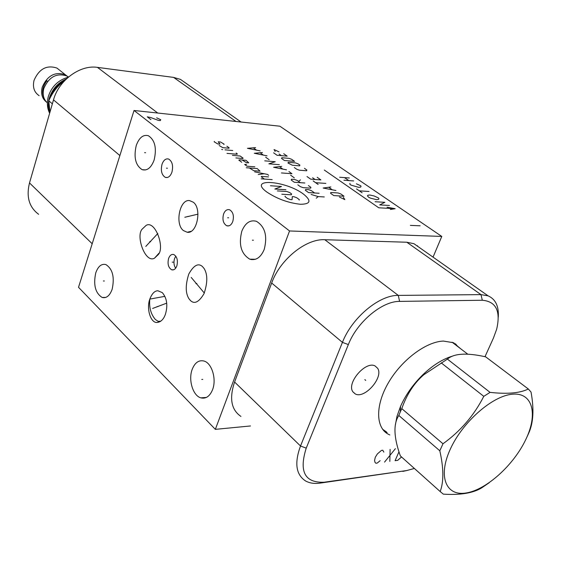 <?xml version="1.0" encoding="UTF-8"?>
<svg xmlns="http://www.w3.org/2000/svg" width="561" height="561" viewBox="0 0 561 561"><rect width="100%" height="100%" fill="white"/><g stroke="black" fill="none" stroke-linecap="round" stroke-linejoin="round"><path stroke-width="0.84" d="M289.546 230.964L215.34 429.354L78.519 287.302L134.03 110.482L289.546 230.964L441.78 236.433L433.05 257.127M112.151 289.273C109.76 295.766 106.422 298.494 102.137 297.456C95.328 293.087 93.203 284.897 95.756 272.87C98.119 266.286 101.485 263.523 105.861 264.568C112.649 268.95 114.746 277.183 112.151 289.273M154.135 160.011C151.204 167.774 147.213 170.993 142.164 169.674C135.524 165.383 133.553 157.325 136.253 145.495C139.135 137.641 143.16 134.381 148.328 135.706C154.948 140.019 156.884 148.118 154.135 160.011M264.224 249.414C260.746 257.569 255.928 260.823 249.778 259.175C241.132 253.909 238.474 244.582 241.812 231.216C245.234 222.927 250.101 219.624 256.419 221.3C265.023 226.602 267.625 235.971 264.224 249.414M232.78 221.518C231.335 225.031 229.33 226.448 226.756 225.76C223.243 223.587 222.177 219.681 223.566 214.05C224.996 210.515 227.016 209.092 229.61 209.779C233.124 211.96 234.175 215.873 232.78 221.518M176.848 265.907C175.614 269.049 173.889 270.339 171.673 269.778C168.363 267.709 167.339 263.929 168.602 258.439C169.829 255.276 171.561 253.979 173.798 254.547C177.101 256.615 178.118 260.402 176.848 265.907M171.911 172.234C170.313 176.392 168.118 178.103 165.327 177.367C161.631 175.011 160.537 170.628 162.031 164.233C163.616 160.046 165.825 158.321 168.651 159.058C172.332 161.421 173.419 165.818 171.911 172.234M202.416 266.51L204.064 268.453C207.703 274.252 207.696 282.646 204.036 293.634C199.029 302.091 194.506 304.406 190.467 300.563L189.043 298.866C185.41 293.284 185.326 285.009 188.791 274.041C193.678 265.325 198.222 262.814 202.416 266.51M183.468 230.599C174.681 224.365 179.646 198.825 189.59 200.614L193.166 202.156C202.142 208.152 197.156 234.14 187.227 232.268L183.468 230.599M158.188 254.659L154.548 258.13C145.292 263.768 135.46 235.732 142.263 229.028L146.176 225.347C155.383 220.038 165.067 248.018 158.188 254.659M165.425 314.23C163.7 319.146 161.035 321.881 157.41 322.428C150.769 323.613 146.169 308.831 149.808 299.097C152.017 293.522 154.717 290.752 157.893 290.773L162.311 292.632C166.961 298.2 167.998 305.401 165.425 314.23M212.563 389.706C209.793 396.361 205.88 399.074 200.824 397.847C192.886 395.722 188.138 379.762 192.199 369.334C194.919 362.56 198.882 359.797 204.071 361.053C211.897 363.149 216.742 379.243 212.563 389.706M134.03 110.482L279.869 126.204L441.78 236.433M417.545 246.23L417.573 245.781M160.236 321.551L158.076 321.292L155.362 319.475C150.846 314.188 148.995 307.4 149.808 299.097L164.871 296.348M251.573 259.624L251.742 259.21M457.874 346.628L455.462 343.781M387.118 432.538L383.759 430.687M389.839 434.943L388.605 434.375C375.66 428.008 375.099 405.582 388.359 382.833C401.494 360.064 425.967 341.684 443.379 341.067L453.372 342.701L460.77 348.837M414.369 468.456L406.788 470.532L324.118 482.236C304.819 482.965 298.852 471.605 306.222 448.148L348.346 344.573C357.105 321.972 382.153 301.054 399.593 301.397L482.306 300.247C496.085 301.46 500.861 311.138 496.653 329.265L493.414 338.108L484.999 356.698M352.869 391.781C346.312 383.086 365.737 360.548 375.106 365.975L377.658 368.311C383.864 377.329 364.517 399.39 355.211 393.892L352.869 391.781M407.027 470.497L320.177 483.105C314.44 483.905 309.567 483.182 305.542 480.938C295.963 474.669 294.287 463.021 300.514 446.002L342.427 342.378C351.922 317.722 379.285 294.925 398.296 295.402L480.987 294.623L488.105 295.85C495.573 299.174 498.96 306.278 498.273 317.161M240.942 416.43C231.244 409.832 229.126 398.366 234.589 382.034L271.671 283.025C280.009 259.505 305.997 238.523 324.805 239.722L406.816 242.233L413.969 243.712L419.845 247.85M215.34 429.354L250.487 425.96M186.476 83.624L180.474 79.403L173.601 77.404L97.453 67.376C80.139 64.585 58.737 80.258 53.498 99.886L29.509 182.942C26.101 196.806 29.144 207.254 38.632 214.295M175.635 268.235C173.861 265.451 173.503 262.218 174.562 258.537L175.803 256.16M395.302 425.371L396.978 416.367L400.519 406.437C405.701 394.818 413.184 384.215 422.966 374.629C433.015 365.071 443.022 358.851 452.993 355.969M400.519 406.437L400.379 411.704L398.822 415.484C393.219 423.976 393.731 437.447 400.358 455.918L402.412 457.755M398.822 415.484L439.81 450.785C443.723 468.112 443.842 481.696 440.182 491.555L443.316 494.136C460.223 495.237 473.035 493.14 481.731 487.839L489.248 482.698M400.358 455.918L440.182 491.555M400.379 411.704L401.788 408.632L442.98 443.772L439.81 450.785M527.256 436.353L528.757 433.071C533.413 422.819 534.17 409.151 531.036 392.055L528.322 388.997L485.658 356.838C466.815 352.61 454.059 353.367 447.398 359.11L423.828 374.72C414.144 383.037 406.802 394.341 401.788 408.632M528.322 388.997C519.963 393.149 507.207 394.271 490.062 392.37L483.778 396.347C474.115 415.357 460.511 431.164 442.98 443.772M447.398 359.11L490.062 392.37M450.181 449.438C437.657 476.787 446.114 496.618 466.429 492.937C486.576 489.641 513.603 465.146 525.741 439.621C538.146 414.081 532.768 392.307 512.544 394.201C492.509 395.687 462.397 422.117 450.181 449.438M441.219 362.869L483.778 396.347M52.362 103.834L48.751 100.784C52.482 92.334 57.72 85.686 64.459 80.84M49.95 112.186L48.751 100.784M63.793 81.345C57.972 84.816 53.751 89.711 51.128 96.029M49.831 112.579L48.709 102.733M49.207 99.795L49.578 98.336C52.327 89.753 57.706 83.484 65.714 79.543M68.463 77.032L66.941 76.023C56.696 72.671 48.982 76.822 43.8 88.498C42.306 94.514 43.492 99.311 47.355 102.866M44.284 98.743C41.409 92.853 42.271 86.85 46.872 80.742L47.608 81.345M68.218 77.032L65.328 74.732C55.09 71.38 47.383 75.525 42.222 87.172C40.658 93.673 42.11 98.659 46.577 102.144M59.852 70.377L56.97 68.084C46.78 64.718 39.137 68.807 34.046 80.349C32.461 87.207 34.158 92.32 39.144 95.686M201.771 379.439L202.766 379.376M103.399 280.991L104.353 280.991M144.626 152.641L145.587 152.725M252.394 240.199L253.397 240.227M227.654 217.745L228.65 217.787M172.22 262.148L173.195 262.162M166.463 168.174L167.43 168.244M195.915 283.628L196.904 283.628M191.203 277.422L204.302 293.024M157.059 306.608L158.041 306.594M152.62 308.452L166.638 303.178M187.802 216.42L188.791 216.462M184.828 217.261L197.984 214.155M149.668 241.714L150.643 241.742M145.783 246.433L157.823 233.488M303.634 194.218C285.759 180.481 247.254 177.676 266.657 191.925C276.917 198.797 288.193 202.914 300.486 204.288C310.577 204.134 311.621 200.782 303.634 194.218M285.17 196.182L285.016 196.609L287.59 198.531L290.479 199.583L292.071 199.674L292.309 196.609L293.887 196.701L296.748 197.745L299.329 199.653L299.195 200.088M277.365 190.908L286.86 191.511L289.7 192.549L291.608 193.959L291.32 194.807L281.818 194.225M270.451 185.754L281.489 186.49L274.841 189.029L285.893 189.737M272.183 179.618L261.174 178.84M268.502 176.904L261.454 176.399L261.272 176.792L264.336 179.064M268.656 175.298L267.443 174.401L254.61 171.841M258.235 174.534L264.245 173.763M249.414 167.984L253.789 170.705L260.045 171.182L257.226 168.588L246.265 167.739M246.623 164.352L244.673 164.457L247.036 166.217L254.841 166.827M242.121 159.983L246.412 162.648L248.747 162.837L246.006 160.306L239.785 159.794L238.804 160.095L241.728 162.269M235.893 157.936L242.899 158.518L243.088 158.153L240.192 156.021L232.429 155.355M227.002 153.384L237.114 154.254L237.317 153.896L236.167 153.048M232.745 150.523L224.996 149.836M222.654 149.633L221.686 149.422L222.654 149.633M219.169 145.509L222.759 147.662L228.951 148.223L229.154 147.873L226.896 146.211M223.888 144.486L224.098 144.142L220.543 142.01L218.236 141.8L220.031 144.128L217.703 143.918L214.148 141.779L214.372 141.435M324.286 196.96L318.248 196.588L316.264 198.18M318.248 196.588L311.117 194.45M314.63 192.984L311.446 190.691L308.669 189.674L305.64 189.478L305.38 190.291L308.557 192.598L319.146 193.272M297.835 184.821L300.338 186.638L303.115 187.647L310.661 188.152L310.899 187.346L308.389 185.544M300.352 182.69L297.253 180.453L294.511 179.457L291.496 179.239L291.208 180.025L294.301 182.262L304.854 182.998M298.487 181.343L300.514 179.885M294.308 177.844L290.64 175.2M281.433 172.935L291.944 173.728L288.922 171.554M281.727 166.386L273.621 167.269L286.51 169.829M282.723 169.015L279.539 166.722M279.35 164.682L268.873 163.833L275.22 161.715L264.75 160.846M269.154 159.717L265.655 157.199M262.443 152.536L254.308 153.272L267.05 155.846M263.312 155.039L260.241 152.823M255.606 147.627L247.464 148.314L260.157 150.895M256.433 150.082L253.404 147.901M339.426 197.044L344.84 199.611L343.325 197.283M344.033 196.224L340.822 193.959L338.087 192.963L330.773 192.486L330.576 193.3L333.781 195.579L344.033 196.224M330.871 186.946L323.164 188.033L335.927 190.509M332.175 189.716L328.802 187.339M325.864 183.412L315.647 182.69M318.143 184.464L313.164 180.93M307.007 176.554L310.696 179.169L320.899 179.913L317.203 177.311M312.624 177.746L315.086 179.492M294.308 167.522L296.706 169.226L299.371 170.193L306.636 170.768L306.874 170.032L304.469 168.335M299.644 165.839L299.897 165.116L298.122 163.861L295.5 162.907L288.249 162.304L287.975 163.02L292.393 165.243L299.644 165.839M294.581 161.365L291.65 159.303L289.041 158.356L281.811 157.732L281.517 158.433L284.441 160.509L294.581 161.365M273.614 152.809L277.071 155.271L287.183 156.154L283.719 153.714M279.112 154.016L281.419 155.649M279.027 151.877L274.063 149.549L275.185 151.533M410.379 225.382L420.147 225.81M150.909 119.626L147.298 116.835L150.565 117.48L158.412 120.398L160.278 120.587L160.769 119.738L156.645 117.817M390.344 209.491L395.154 208.706L387.02 207.205M324.314 170.046L378.759 207.794L395.154 208.706M389.467 205.466L379.713 204.905L384.867 202.318L375.12 201.736M374.159 195.985L369.797 195.004L367.918 195.235L367.42 195.908L368.858 197.416L370.807 198.25L376.585 199.674L378.444 199.428L378.927 198.748L378.598 198.026L374.159 195.985M362.111 192.753L356.544 188.917M359.32 190.831L369.04 191.483M349.931 183.342L349.945 184.359L351.039 185.109L358.661 187.346L360.534 187.136L361.039 186.497L360.744 185.796L356.396 183.805M343.956 180.221L353.654 180.944M339.643 177.248L349.335 177.984M348.823 180.586L344.503 177.62M383.85 452.131L382.77 450.238L381.431 450.406L377.35 453.961L375.288 457.271L374.573 460.399L375 462.362L375.884 463.246L377.223 463.07L380.155 460.672M390.105 449.326L389.832 461.394M384.551 462.096L395.386 448.674M398.99 451.752L395.07 460.693L397.679 460.35L401.543 456.97M364.832 379.629L365.744 380.414M406.788 470.532L402.805 471.394M482.306 300.247L480.987 294.623L406.816 242.233M399.593 301.397L398.296 295.402L324.805 239.722M348.346 344.573L342.427 342.378L271.671 283.025M306.222 448.148L300.514 446.002L234.589 382.034M324.118 482.236L320.177 483.105M173.601 77.404L236.006 121.478M97.453 67.376L157.739 113.034M53.498 99.886L119.879 155.558M29.509 182.942L92.193 243.747M448.414 358.346L448.302 357.546M452.117 342.217L455.097 344.51M386.382 431.886L382.595 429.256M453.835 342.911L457.068 346.011M49.761 112.831C48.001 108.343 47.853 103.441 49.326 98.119C52.222 89.164 57.888 82.776 66.317 78.961M200.824 397.847L206.42 397.426M102.137 297.456L105.756 297.428M142.164 169.674L145.685 169.927M249.778 259.175L255.465 259.266M189.043 298.866L190.642 300.724M187.227 232.268L190.992 231.349M160.734 321.229L158.076 321.292M157.41 322.428L159.605 321.586M355.211 393.892L352.974 391.943M154.548 258.13L158.854 253.334M413.969 243.712L488.105 295.85M241.09 122.025L180.474 79.403M226.756 225.76L228.937 225.845M171.673 269.778L173.601 269.792M165.327 177.367L167.346 177.507M452.061 342.196L467.867 354.25M422.966 374.629L423.828 374.72M49.641 113.245C47.159 108.231 46.717 102.67 48.323 96.548C51.612 86.499 58.274 80.041 68.295 77.18M66.941 76.023L68.344 77.138M56.97 68.084L65.328 74.732"/></g></svg>
